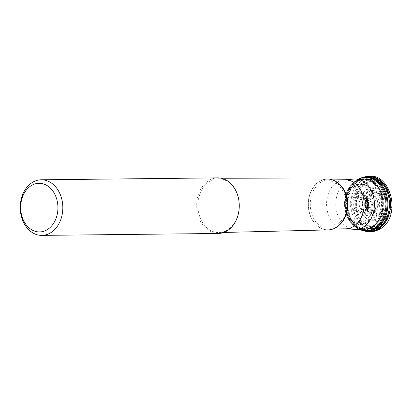 <?xml version="1.0" encoding="UTF-8"?>
<svg xmlns="http://www.w3.org/2000/svg" width="412" height="412" viewBox="0 0 412 412"><rect width="100%" height="100%" fill="white"/><g stroke="black" fill="none" stroke-linecap="round" stroke-linejoin="round"><path stroke-width="0.31" stroke-dasharray="2.06 1.54" d="M362.375 177.541A27.171 20.816 -90.6 0 0 359.831 178.514A27.171 20.816 -90.6 0 0 346.317 206.242A27.171 20.816 -90.6 0 0 363.296 230.751M358.667 178.952A3.399 2.06 64.6 0 0 358.543 179.065L357.106 180.621A3.399 2.06 64.6 0 0 356.833 181.028L354.907 185.019A3.399 2.06 64.6 0 0 354.737 185.513L354.428 186.93L356.21 192.909L357.055 193.908A10.877 8.333 -90.6 0 0 352.131 207.849A10.877 8.333 -90.6 0 0 362.843 214.353A10.877 8.333 89.4 0 0 367.762 200.412A10.877 8.333 89.4 0 0 357.055 193.908A17.422 10.558 -115.4 0 1 358.327 195.406A9.275 7.107 89.4 0 1 367.375 200.68A9.275 7.107 89.4 0 1 363.672 212.623A9.275 7.107 89.4 0 1 363.26 212.839A9.275 7.107 89.4 0 1 354.207 207.56A9.275 7.107 89.4 0 1 357.91 195.623A9.275 7.107 89.4 0 1 358.327 195.406L359.017 196.22A3.286 1.993 64.6 0 0 359.784 196.915A252.015 152.703 64.6 0 0 362.06 198.435A3.301 2.003 64.6 0 0 362.565 198.697L367.334 200.314A228.274 138.319 64.6 0 0 368.544 200.392C370.161 200.479 371.052 199.506 371.222 197.461A172.937 104.787 64.6 0 0 371.217 196.308A8.168 6.257 -90.6 0 0 367.519 206.773A8.168 6.257 -90.6 0 0 375.564 211.66A8.168 6.257 89.4 0 0 379.256 201.195A8.168 6.257 89.4 0 0 371.217 196.308A17.325 10.496 -115.4 0 1 371.197 194.536A10.048 7.699 89.4 0 1 381.002 200.253A10.048 7.699 89.4 0 1 376.99 213.189A10.048 7.699 89.4 0 1 376.542 213.421A10.048 7.699 89.4 0 1 366.649 207.411A10.048 7.699 89.4 0 1 370.748 194.768A10.048 7.699 89.4 0 1 371.197 194.536L371.176 192.868A11.819 9.054 -90.6 0 0 365.825 208.014A11.819 9.054 -90.6 0 0 377.459 215.085A11.819 9.054 -90.6 0 0 382.81 199.938A11.819 9.054 -90.6 0 0 371.176 192.868L370.203 189.443A15.465 11.845 89.4 0 1 385.426 198.692A15.465 11.845 89.4 0 1 378.427 218.504A15.465 11.845 89.4 0 1 363.209 209.255A15.465 11.845 89.4 0 1 370.203 189.443L367.545 183.041A3.476 2.106 64.6 0 0 367.2 182.351L366.294 180.801A5.212 3.157 64.6 0 0 361.87 177.969L361.061 178.185A27.511 21.074 89.4 0 1 362.421 177.608A27.511 21.074 89.4 0 1 363.348 177.289M363.935 230.895A27.511 21.074 89.4 0 1 362.998 230.591A27.511 21.074 89.4 0 1 347.331 205.202A27.511 21.074 89.4 0 1 361.061 178.185A17.335 10.506 -115.4 0 1 359.831 178.514L359.156 178.695A26.991 20.677 89.4 0 0 345.735 206.232A26.991 20.677 89.4 0 0 362.596 230.576M376.563 216.65A13.478 10.326 -90.6 0 0 382.645 199.367A13.478 10.326 -90.6 0 0 369.373 191.328A13.478 10.326 -90.6 0 0 363.291 208.606A13.478 10.326 -90.6 0 0 376.563 216.65M368.498 188.248A16.753 12.834 89.4 0 1 384.999 198.244A16.753 12.834 89.4 0 1 377.438 219.725A16.753 12.834 89.4 0 1 360.938 209.734A16.753 12.834 89.4 0 1 368.498 188.248M378.18 225.204A22.578 17.294 89.4 0 1 355.942 211.737A22.578 17.294 89.4 0 1 366.129 182.789A22.578 17.294 -90.6 0 1 388.367 196.256A22.578 17.294 -90.6 0 1 378.18 225.204M378.139 226.919A24.396 18.684 -90.6 0 0 389.144 195.643A24.396 18.684 -90.6 0 0 365.12 181.089A24.396 18.684 89.4 0 0 354.109 212.365A24.396 18.684 89.4 0 0 378.139 226.919M377.567 228.351A25.904 19.848 -90.6 0 0 389.819 197.425A25.904 19.848 -90.6 0 0 367.293 178.458A25.904 19.848 -90.6 0 0 363.744 179.678A25.904 19.848 89.4 0 0 350.921 206.628A25.904 19.848 89.4 0 0 367.849 229.638A25.904 19.848 89.4 0 0 377.567 228.351M364.105 229.278A25.194 19.297 89.4 0 1 344.859 208.575A25.194 19.297 89.4 0 1 357.106 180.42A25.194 19.297 89.4 0 1 363.554 178.896M352.811 179.153A25.194 19.297 -90.6 0 0 348.377 180.518A25.194 19.297 -90.6 0 0 335.971 207.37A25.194 19.297 -90.6 0 0 353.357 229.257M327.648 179.05A25.431 19.482 -90.6 0 0 320.958 180.58A25.431 19.482 -90.6 0 0 320.933 180.59A25.431 19.482 -90.6 0 0 308.588 209.142A25.431 19.482 -90.6 0 0 328.199 229.906M211.387 180.374A26.914 20.615 89.4 0 1 218.468 178.757A26.914 20.615 89.4 0 1 238.831 201.025A26.914 20.615 89.4 0 1 225.704 230.962A26.914 20.615 -90.6 0 1 219.05 232.574A26.914 20.615 -90.6 0 1 198.296 210.583A26.914 20.615 -90.6 0 1 211.387 180.374M218.278 233.47A27.8 21.295 89.4 0 1 197.044 210.625A27.8 21.295 89.4 0 1 210.558 179.56A27.8 21.295 89.4 0 1 210.583 179.55A27.8 21.295 89.4 0 1 217.675 177.876M358.801 178.947A26.605 20.379 -90.6 0 0 358.543 179.065A26.605 20.379 -90.6 0 0 351.833 184.37A26.605 20.379 -90.6 0 0 351.827 184.375A26.605 20.379 -90.6 0 0 352.26 224.056A26.605 20.379 -90.6 0 0 352.265 224.061A26.605 20.379 -90.6 0 0 359.346 229.33M370.388 227.558A24.972 19.132 89.4 0 1 351.209 222.856A24.972 19.132 89.4 0 1 351.204 222.851A24.972 19.132 89.4 0 1 350.803 185.601L350.803 185.601A24.972 19.132 89.4 0 1 357.101 180.621A24.972 19.132 89.4 0 1 381.687 195.556A24.972 19.132 89.4 0 1 370.388 227.558M356.833 181.023A24.545 18.803 -90.6 0 0 345.725 212.479A24.545 18.803 -90.6 0 0 369.888 227.161A24.545 18.803 -90.6 0 0 380.992 195.705A24.545 18.803 -90.6 0 0 356.833 181.023M365.722 223.232A20.332 15.574 89.4 0 1 345.704 211.073A20.332 15.574 89.4 0 1 354.907 185.019A20.332 15.574 89.4 0 1 374.92 197.178A20.332 15.574 89.4 0 1 365.722 223.232M365.274 222.748A19.807 15.177 89.4 0 1 345.776 210.898A19.807 15.177 89.4 0 1 354.737 185.513A19.807 15.177 89.4 0 1 374.24 197.363A19.807 15.177 89.4 0 1 365.274 222.748M354.428 186.93A18.313 14.029 -90.6 0 0 346.142 210.393A18.313 14.029 -90.6 0 0 364.167 221.347A18.313 14.029 -90.6 0 0 372.453 197.884A18.313 14.029 -90.6 0 0 354.428 186.93M356.21 192.909A11.948 9.152 -90.6 0 0 350.803 208.22A11.948 9.152 -90.6 0 0 362.565 215.368A11.948 9.152 89.4 0 0 367.973 200.057A11.948 9.152 89.4 0 0 356.21 192.909M358.641 196.416A8.405 6.438 -90.6 0 0 355.288 207.236A8.405 6.438 -90.6 0 0 363.487 212.015A8.405 6.438 -90.6 0 0 363.863 211.82A8.405 6.438 -90.6 0 0 367.216 200.999A8.405 6.438 -90.6 0 0 359.017 196.22A8.405 6.438 -90.6 0 0 358.641 196.416M365.748 198.466L359.784 196.915C352.574 199.856 356.89 215.105 363.858 211.305L366.804 208.513M366.69 199.588L366.855 208.441L365.259 209.744C359.779 212.736 356.39 200.747 362.06 198.435L366.654 199.542M362.565 198.697A5.732 4.393 -90.6 0 0 359.97 206.046A5.732 4.393 -90.6 0 0 365.614 209.471A5.732 4.393 -90.6 0 0 365.717 209.42A5.732 4.393 -90.6 0 0 365.722 209.42A5.732 4.393 -90.6 0 0 368.477 204.038A5.732 4.393 -90.6 0 0 365.604 198.718A5.732 4.393 -90.6 0 0 365.599 198.713A5.732 4.393 -90.6 0 0 362.565 198.697M366.793 208.529L365.717 209.42L368.627 207.988L369.919 207.9L368.467 205.557C368.647 201.504 369.095 199.702 369.816 200.155L369.693 200.16A3.868 2.961 -90.6 0 0 368.544 200.392A3.868 2.961 -90.6 0 0 366.675 204.815A3.868 2.961 -90.6 0 0 369.78 207.885A3.868 2.961 -90.6 0 0 370.599 207.663A3.868 2.961 -90.6 0 0 372.5 203.446A3.868 2.961 -90.6 0 0 369.693 200.16L368.544 200.083A3.96 3.033 89.4 0 1 371.387 203.461A3.96 3.033 89.4 0 1 369.44 207.761A3.96 3.033 89.4 0 1 368.627 207.988A3.96 3.033 89.4 0 1 365.423 204.867A3.96 3.033 89.4 0 1 367.334 200.314A3.96 3.033 89.4 0 1 368.544 200.083L368.812 200.15A4.063 3.111 89.4 0 0 366.865 200.227A4.063 3.111 -90.6 0 0 365.001 205.351A4.063 3.111 -90.6 0 0 368.9 207.916A4.063 3.111 -90.6 0 0 369.023 207.864A4.063 3.111 89.4 0 0 371.052 203.925A4.063 3.111 89.4 0 0 368.812 200.15L365.604 198.718L366.695 199.588L365.82 198.548M371.222 197.461A6.942 5.32 -90.6 0 0 368.081 206.361A6.942 5.32 -90.6 0 0 374.915 210.517A6.942 5.32 89.4 0 0 378.056 201.617A6.942 5.32 89.4 0 0 371.222 197.461M371.197 194.536L371.217 196.308M376.542 213.421A17.325 10.496 -115.4 0 1 375.564 211.66M377.078 214.395C367.313 219.766 360.778 198.728 370.692 193.815L371.186 193.558C380.951 188.186 387.486 209.224 377.572 214.137L377.078 214.395M379.395 224.926A22.284 17.072 -90.6 0 0 389.479 196.37A22.284 17.072 -90.6 0 0 367.545 183.041A22.284 17.072 -90.6 0 0 357.456 211.598A22.284 17.072 -90.6 0 0 379.395 224.926M367.2 182.351A23.021 17.634 -90.6 0 0 356.782 211.85A23.021 17.634 -90.6 0 0 379.447 225.622A23.021 17.634 -90.6 0 0 389.86 196.122A23.021 17.634 -90.6 0 0 367.2 182.351M379.421 227.182A24.674 18.901 89.4 0 1 355.129 212.422A24.674 18.901 89.4 0 1 366.294 180.801A24.674 18.901 89.4 0 1 390.586 195.561A24.674 18.901 89.4 0 1 379.421 227.182M364.399 176.995A27.733 21.244 -90.6 0 0 361.87 177.969A27.733 21.244 -90.6 0 0 348.083 206.257A27.733 21.244 -90.6 0 0 365.403 231.271M366.005 209.497L367.679 203.981L365.815 198.543C368.158 202.199 368.199 205.882 365.938 209.595M369.106 196.107A8.41 6.443 89.4 0 1 377.387 201.123A8.41 6.443 89.4 0 1 373.591 211.907A8.41 6.443 89.4 0 1 365.31 206.891A8.41 6.443 89.4 0 1 369.106 196.107M372.834 227.542A24.998 19.148 -90.6 0 0 384.654 197.708A24.998 19.148 -90.6 0 0 362.921 179.405A24.998 19.148 -90.6 0 0 359.496 180.58A24.998 19.148 -90.6 0 0 347.125 206.587A24.998 19.148 -90.6 0 0 363.456 228.784A24.998 19.148 -90.6 0 0 372.834 227.542M359.382 180.595A24.983 19.137 89.4 0 1 365.779 179.081A24.983 19.137 89.4 0 1 384.865 199.614A24.983 19.137 89.4 0 1 372.716 227.532A24.983 19.137 89.4 0 1 366.32 229.046A24.983 19.137 89.4 0 1 347.234 208.513A24.983 19.137 89.4 0 1 359.382 180.595M371.433 227.548A24.983 19.137 -90.6 0 0 383.582 199.629A24.983 19.137 -90.6 0 0 364.496 179.096A24.983 19.137 -90.6 0 0 358.1 180.611A24.983 19.137 -90.6 0 0 345.956 208.529A24.983 19.137 -90.6 0 0 365.037 229.062A24.983 19.137 -90.6 0 0 371.433 227.548M345.627 228.815A24.529 18.792 89.4 0 1 326.891 208.657A24.529 18.792 89.4 0 1 338.818 181.244A24.529 18.792 89.4 0 1 345.096 179.761M338.154 183.088A24.529 18.792 -90.6 0 0 328.771 179.936A24.529 18.792 -90.6 0 0 322.493 181.424A24.529 18.792 -90.6 0 0 322.457 181.44A24.529 18.792 -90.6 0 0 310.571 208.863A24.529 18.792 -90.6 0 0 329.306 228.995A24.529 18.792 -90.6 0 0 335.584 227.512A24.529 18.792 -90.6 0 0 335.62 227.491A24.529 18.792 -90.6 0 0 338.618 225.642M321.015 180.672A25.343 19.416 89.4 0 1 345.977 195.793A25.343 19.416 89.4 0 1 334.539 228.289A25.343 19.416 89.4 0 1 309.577 213.169A25.343 19.416 89.4 0 1 321.015 180.672M372.299 209.008A5.315 4.074 89.4 0 1 367.061 205.835A5.315 4.074 89.4 0 1 369.461 199.017A5.315 4.074 89.4 0 1 374.699 202.189A5.315 4.074 89.4 0 1 372.299 209.008M358.94 178.777L351.833 184.37L350.803 185.601C342.367 195.185 342.563 213.457 351.204 222.851M359.125 229.335L352.265 224.061L351.209 222.856M364.821 231.05L362.998 230.591M362.421 177.608L364.234 177.108M370.28 180.394L364.496 179.096L365.779 179.081L362.921 179.405L367.293 178.458M370.795 227.635L365.037 229.062L366.32 229.046L363.456 228.784L367.849 229.638M333.123 228.954L329.306 228.995L335.126 227.609L344.71 216.918L346.858 200.052L340.312 185.39L328.771 179.936L332.592 179.895M223.206 178.767L218.468 178.757M223.793 232.461L219.05 232.574"/><path stroke-width="0.62" d="M358.667 178.952A3.399 2.06 64.6 0 1 359.156 178.695A26.991 20.677 89.4 0 1 362.019 177.634A26.991 20.677 89.4 0 1 386.193 196.699A26.991 20.677 89.4 0 1 373.509 229.427A26.991 20.677 89.4 0 1 362.601 230.581L363.296 230.751A27.171 20.816 -90.6 0 0 364.821 231.05A27.171 20.816 -90.6 0 0 374.281 229.592A27.171 20.816 -90.6 0 0 387.249 197.611A27.171 20.816 -90.6 0 0 364.234 177.108A27.171 20.816 -90.6 0 0 362.72 177.443A27.171 20.816 -90.6 0 0 362.375 177.541M363.348 177.289A27.511 21.074 89.4 0 1 363.981 177.103A27.511 21.074 89.4 0 1 388.619 196.529A27.511 21.074 89.4 0 1 375.698 229.891A27.511 21.074 89.4 0 1 364.568 231.065A27.511 21.074 89.4 0 1 363.935 230.895M354.825 178.993L363.554 178.896A25.194 19.297 89.4 0 1 370.28 180.394A25.194 19.297 89.4 0 1 383.129 203.878A25.194 19.297 89.4 0 1 370.795 227.635A25.194 19.297 89.4 0 1 370.553 227.754A25.194 19.297 89.4 0 1 364.105 229.278L355.376 229.376A25.194 19.297 -90.6 0 0 361.824 227.846A25.194 19.297 -90.6 0 0 374.07 199.696A25.194 19.297 -90.6 0 0 354.825 178.993A25.194 19.297 -90.6 0 0 352.811 179.153L345.096 179.761A24.529 18.792 89.4 0 1 363.832 199.918A24.529 18.792 89.4 0 1 351.91 227.331A24.529 18.792 89.4 0 1 345.627 228.815L333.123 228.954M223.793 232.461L328.199 229.906A25.431 19.482 -90.6 0 0 334.482 228.382A25.431 19.482 -90.6 0 0 334.503 228.372A25.431 19.482 -90.6 0 0 346.889 200.083A25.431 19.482 -90.6 0 0 327.648 179.05L223.206 178.767M41.231 179.792L217.675 177.876A27.8 21.295 89.4 0 1 238.909 200.721A27.8 21.295 89.4 0 1 225.395 231.786A27.8 21.295 89.4 0 1 225.369 231.796A27.8 21.295 89.4 0 1 218.278 233.47L41.833 235.386A27.8 21.295 -90.6 0 0 48.951 233.702A27.8 21.295 -90.6 0 0 62.464 202.637A27.8 21.295 -90.6 0 0 41.231 179.792A27.8 21.295 -90.6 0 0 34.114 181.476A27.8 21.295 -90.6 0 0 20.6 212.541A27.8 21.295 -90.6 0 0 41.833 235.386M32.811 184.767A24.323 18.633 89.4 0 1 56.768 199.279A24.323 18.633 89.4 0 1 45.789 230.463A24.323 18.633 89.4 0 1 21.831 215.95A24.323 18.633 89.4 0 1 32.811 184.767M345.627 228.815L353.357 229.257A25.194 19.297 -90.6 0 0 355.376 229.376M362.601 230.581A26.991 20.677 89.4 0 1 362.596 230.576L359.125 229.335M359.346 229.33A26.605 20.379 -90.6 0 0 372.695 229.072A26.605 20.379 -90.6 0 0 384.777 195.144A26.605 20.379 -90.6 0 0 358.801 178.947M363.981 177.103L364.811 176.877C391.627 168.668 403.209 219.586 378.031 229.958C373.947 231.868 369.739 232.306 365.403 231.271A27.733 21.244 -90.6 0 0 376.619 230.092A27.733 21.244 -90.6 0 0 389.649 196.457A27.733 21.244 -90.6 0 0 364.811 176.877A27.733 21.244 -90.6 0 0 364.399 176.995M358.579 178.952L362.019 177.634A26.991 20.677 89.4 0 1 362.03 177.629L362.72 177.443M338.618 225.642A24.529 18.792 -90.6 0 0 347.831 204.264A24.529 18.792 -90.6 0 0 338.154 183.088M365.403 231.271L364.568 231.065M332.592 179.895L345.096 179.761"/></g></svg>
